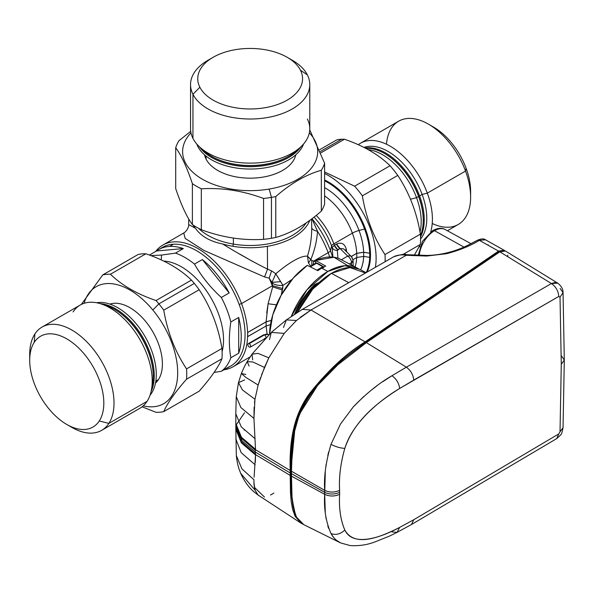 <?xml version="1.0" encoding="UTF-8"?>
<svg xmlns="http://www.w3.org/2000/svg" width="594" height="594" viewBox="0 0 594 594"><rect width="100%" height="100%" fill="white"/><g stroke="black" fill="none" stroke-linecap="round" stroke-linejoin="round"><path stroke-width="0.89" d="M295.3 514.434L291.454 496.168L290.934 474.896L291.476 475.23L290.934 474.896L290.934 472.445L291.476 472.787L290.934 472.445L290.934 469.995L291.476 470.337L290.934 469.995C291.112 455.516 290.429 441.684 295.834 422.631C298.173 413.966 304.781 400.868 310.254 393.599C316.654 384.764 323.715 376.782 331.445 369.661C342.099 359.83 353.319 350.883 365.102 342.805L365.674 343.109L365.102 342.805L498.552 252.042L499.094 252.339L498.552 252.042L501.789 250.846M325.297 471.569L324.695 494.327L291.476 476.136C290.592 492.129 292.27 505.784 296.51 517.107L302.74 524.071M291.751 453.705L291.476 471.25L292.389 444.661L294.721 430.093C296.324 423.433 298.24 417.619 300.46 412.659C304.945 402.502 311.145 392.842 319.067 383.687C325.304 376.522 331.593 370.196 337.927 364.716L366.357 342.634L499.844 251.841L505.442 251.002L499.844 251.841L366.357 342.634L337.927 364.716L317.649 385.365L300.646 412.229M298.314 417.983L294.082 433.1M293.213 438.068L292.33 445.27M507.818 256.378L507.729 255.153M363.714 396.547L353.274 406.927C366.142 393.562 379.046 383.16 391.988 375.72L406.385 367.196L366.357 342.634L406.385 367.196L399.064 371.465M391.988 375.72C396.391 378.935 398.953 383.182 399.665 388.461C398.953 383.182 396.391 378.935 391.988 375.72L382.944 381.586M376.737 385.981L370.753 390.585M336.36 540.206L340.496 542.871L303.734 524.636L296.51 517.107C294.023 511.939 292.523 505.487 292.033 497.727L291.476 476.136L324.695 494.327L324.695 492.352L291.476 473.693L324.695 492.352L324.695 490.377L291.476 471.25L324.695 490.377C323.737 477.309 325.831 461.976 330.977 444.386L340.496 424.034L353.274 406.927L340.496 424.034L330.977 444.386C335.855 446.829 340.466 448.158 344.81 448.373C340.57 463.268 338.847 477.257 339.627 490.34L339.627 494.29C338.847 508.226 340.57 520.136 344.81 530.026L345.017 530.397C354.937 547.364 379.677 537.563 399.665 527.398L413.751 519.735L558.776 433.917L560.023 431.756L561.278 364.352L564.3 360.023L561.345 355.739M328.675 451.952L327.806 455.457M326.165 464.189L325.787 466.958M291.476 476.136L291.476 471.25M333.754 537.585L331.311 534.132C333.635 538.105 336.694 541.015 340.496 542.871L340.733 542.983M330.977 533.553C335.855 535.32 340.466 534.147 344.81 530.026C340.466 534.147 335.855 535.32 330.977 533.553C325.831 521.547 323.737 508.479 324.695 494.327L325.289 512.436M325.794 516.676L326.158 518.963M327.806 525.957L328.593 528.318M336.62 495.478L339.627 494.29C338.81 507.967 340.533 519.876 344.81 530.026L345.017 530.397C352.658 546.042 377.918 539.137 399.665 527.398L413.751 519.735L558.776 433.917L560.023 431.756L561.278 364.352L560.023 297.156L561.278 364.352L564.3 360.023L563.045 427.665L560.023 431.756L563.045 427.673C561.33 435.127 562.332 433.412 556.697 438.602L558.776 433.917L556.697 438.602L411.464 524.539L413.751 519.735L411.464 524.539L397.044 532.38L399.665 527.398L397.044 532.38L391.988 531.934M555.123 282.454L551.418 283.538L499.844 251.841L551.418 283.538L406.385 367.196L551.418 283.538C555.887 286.709 558.338 291.008 558.776 296.443L413.751 380.093C413.216 374.725 410.758 370.426 406.385 367.196C410.758 370.426 413.216 374.725 413.751 380.093L399.665 388.461C379.677 401.024 354.937 419.208 345.017 447.772L344.81 448.373C340.533 463.572 338.81 477.561 339.627 490.34C334.667 492.619 329.685 492.626 324.695 490.377C329.685 492.612 334.667 492.604 339.627 490.34A4377.245 2478.985 -119.1 0 1 339.627 492.315C334.667 494.579 329.685 494.594 324.695 492.352C329.685 494.594 334.667 494.579 339.627 492.315A4377.245 2478.985 -119.1 0 1 339.627 494.29C334.667 496.562 329.685 496.569 324.695 494.327L327.569 495.455M505.442 251.002L557.781 283.16L551.418 283.538C555.887 286.709 558.338 291.008 558.776 296.443L560.023 297.156L558.776 296.443L399.665 388.461C377.918 401.44 352.658 423.143 345.017 447.772L344.81 448.373C340.466 448.158 335.855 446.829 330.977 444.386M557.64 283.071L556.162 282.529M564.3 360.023L563.045 292.59L560.023 297.156L563.045 292.59L560.09 288.484M347.735 265.644L333.932 257.217L315.756 260.491L315.756 263.12L315.756 260.491L325.683 266.09L315.756 260.491A59.437 34.318 -60 0 1 340.518 259.333L357.209 268.043A60.239 34.779 120 0 0 327.843 271.436L321.733 268.154A59.942 34.608 -60 0 1 325.683 266.09L321.733 268.154L327.843 271.436A60.239 34.779 120 0 0 291.327 316.379L306.868 289.924L327.843 271.436L344.824 265.711L358.984 269.082A60.239 34.779 120 0 0 357.209 268.043M317.783 270.649A59.942 34.608 -60 0 1 321.733 268.154L317.783 270.649L307.328 265.362L317.783 270.649M269.535 334.073A59.437 34.318 -60 0 1 307.328 265.362L293.265 278.066L281.14 295.255L272.787 314.82L269.535 334.073M365.087 272.884L349.851 267.538L331.407 273.351L312.771 289.055L297.453 312.355A60.417 34.883 -60 0 1 331.407 273.351L348.366 282.454L331.407 273.351A60.417 34.883 -60 0 1 360.862 269.943L365.763 272.498M418.191 255.442L422.52 241.223L432.766 230.539A3.601 2.079 60 0 1 434.526 230.695A21.674 12.511 -60 0 1 445.233 229.544A21.674 12.511 120 0 0 434.526 230.695A21.674 12.511 120 0 0 419.275 255.472A21.674 12.511 -60 0 1 434.526 230.695L463.914 247.067L434.526 230.695A3.601 2.079 -120 0 0 432.766 230.539A3.601 2.079 -120 0 0 432.024 232.187M244.245 429.477L244.223 430.204M394.134 256.541L393.8 256.712C397.453 254.952 401.611 254.477 406.259 255.286L311.004 310.001L302.309 309.377L311.011 310.009L296.465 320.485L284.207 333.39L268.815 357.833L261.56 374.851M302.301 309.385L393.532 256.86M255.145 464.783L241.223 452.71L235.788 438.884L241.223 452.71L255.145 464.783M255.531 455.346L255.294 462.392M236.011 426.945L235.9 427.814M235.855 427.272L235.833 429.202L241.387 442.894L255.531 455.019L241.387 442.894L235.833 429.202L236.338 455.62L241.929 468.866L253.95 479.737L241.929 468.866L236.338 455.62C236.924 462.087 238.773 468.525 239.159 469.334L240.711 473.411L254.967 490.013L240.711 473.411C244.312 481.266 248.782 487.451 254.113 491.958L259.021 495.775M253.942 479.737L253.95 484.11L254.967 490.013L258.093 495.054L301.269 523.314L303.066 524.272L295.166 516.386L301.269 523.314M244.624 445.767L244.542 445.233M254.284 487.221L264.464 497.03M258.331 495.255L258.969 495.738M270.5 495.01L273.893 493.109M255.442 453.875L255.531 454.633L290.199 475.408L290.481 492.797L291.216 501.796L292.671 509.645L295.166 516.386L292.671 509.645L291.216 501.796L290.481 492.797L290.199 475.408L255.531 454.633L255.442 453.875L241.372 441.788L235.833 428.148L241.372 441.788L255.442 453.875L255.197 451.967L255.442 453.875M244.535 412.748L235.855 425.475L244.535 412.748M235.833 428.148L235.833 426.373L242.1 440.911L255.197 451.967L242.181 441.008L235.833 426.358L235.833 424.591L241.364 438.238L255.435 450.356L255.197 451.967L290.191 472.958L290.199 475.408L290.191 472.958L255.197 451.967L255.435 450.356L241.364 438.238L235.833 424.591L235.833 423.537L241.409 437.206L255.531 449.331L241.409 437.206L235.833 423.537L235.788 413.766L241.283 426.915L255.145 438.758L241.283 426.915L235.788 413.766L236.263 396.644L240.874 407.543L253.95 418.428L240.874 407.543L236.263 396.644L238.454 382.692L242.486 389.983L254.967 399.265L254.499 402.873M255.531 449.717L255.435 450.356L255.531 449.717L290.199 470.507L290.191 472.958L290.199 470.507L255.531 449.717L253.95 418.428L254.967 399.265L242.486 389.983L238.454 382.692L241.379 373.507L245.879 377.435L258.145 385.038L254.967 399.265L258.145 385.038L245.879 377.435L241.379 373.507C245.025 364.865 245.448 364.842 247.171 361.62L252.851 361.969L264.464 367.434L252.851 361.969L247.171 361.62L249.131 366.045M244.624 379.922L238.454 382.692M254.128 407.187L253.95 418.428M245.782 374.495L241.379 373.507M260.521 377.71L258.145 385.038L264.464 367.434L268.815 357.833L258.071 353.385L251.982 354.18L258.071 353.385L268.815 357.833L284.207 333.39L271.287 332.41L284.207 333.39L296.465 320.485L286.338 319.921L296.465 320.485M247.171 361.62L251.982 354.18L252.695 359.816M251.982 354.18L271.287 332.41L269.498 339.597M302.309 309.377L286.338 319.921L283.472 327.509M300.222 317.367L311.004 310.001L365.095 341.869C345.656 354.098 327.183 371.25 309.674 393.339C291.431 417.909 289.516 447.831 290.199 470.507C289.813 448.93 290.793 421.71 306.831 397.579C324.918 373.247 344.334 354.677 365.095 341.869L311.004 310.001L406.259 255.286L426.581 256.044L406.259 255.286M485.484 239.79L485.454 239.776C484.006 238.506 481.4 238.632 477.658 240.162L479.38 240.347L477.658 240.162L467.931 245.196C453.638 252.405 438.394 255.383 426.492 255.427L426.581 256.044L426.492 255.427L406.667 254.692C405.026 253.794 400.675 254.499 393.614 256.816M446.547 253.705L426.581 256.044L446.547 253.705C458.999 250.475 469.943 246.02 479.38 240.347C470.017 245.99 459.073 250.445 446.547 253.705M488.164 245.203L488.134 244.765M486.278 240.362L485.558 239.835M254.091 477.182L255.531 454.633M255.123 490.451L253.898 482.536M479.38 240.347L498.566 251.099L365.095 341.869L498.566 251.099L479.38 240.347L485.461 239.783L504.15 250.26L498.566 251.099L504.752 250.698L504.15 250.26M501.113 250.928L498.552 252.042L365.102 342.805C340.956 360.506 309.155 382.707 295.834 422.631M295.292 424.48L290.934 469.995M291.186 491.691L294.334 512.035M295.886 313.35L296.473 312.971L296.139 312.793C301.165 302.019 307.662 292.671 315.622 284.749A1.982 0.698 45.4 0 1 316.298 285.261A1.982 0.698 -134.6 0 0 315.622 284.749A7.922 4.574 -60 0 1 318.971 282.67A7.922 4.574 120 0 0 315.622 284.749A57.997 33.479 120 0 0 296.139 312.793L295.886 313.35M264.694 338.268A1.982 1.143 -120 0 0 265.199 338.387M265.934 337.63A1.982 1.143 -120 0 0 264.404 334.89A7.922 5.094 -66.4 0 1 268.325 334.474A7.922 5.094 113.6 0 0 264.404 334.89A1.982 1.143 60 0 1 265.934 337.63M249.406 347.096A1.982 1.143 -120 0 0 250.252 347.119A1.982 1.143 -120 0 0 250.527 345.441A1.982 1.143 -120 0 0 249.124 343.711L264.404 334.89A1.982 1.143 -120 0 0 263.558 334.86A1.982 1.143 60 0 1 264.404 334.89L249.124 343.711A1.982 1.143 -120 0 0 248.277 343.688A1.982 1.143 -120 0 0 248.002 345.366A1.982 1.143 -120 0 0 249.406 347.096A1.982 1.143 60 0 1 247.869 344.765A1.982 1.143 60 0 1 249.124 343.711A1.982 1.143 60 0 1 250.661 346.042A1.982 1.143 60 0 1 249.406 347.096M296.324 312.407L295.404 312.221L296.139 312.793L295.404 312.221L294.446 314.285M319.357 282.313L314.627 284.548A1.982 0.698 45.4 0 1 315.622 284.749A1.982 0.698 -134.6 0 0 314.627 284.548C306.764 292.374 300.356 301.603 295.404 312.221M342.189 268.726L342.144 268.733A1.982 1.463 80.4 0 1 342.181 268.726A1.982 1.463 -99.6 0 0 342.144 268.733L340.808 269.134M268.822 334.756A7.922 5.094 113.6 0 0 268.325 334.474L268.83 334.749M221.332 371.28L214.085 372.438L221.332 371.28A68.444 39.516 -120 0 0 230.836 357.759A68.444 39.516 60 0 1 221.332 371.28L229.187 366.743L221.332 371.28M222.111 351.559A59.615 34.422 -120 0 0 208.524 293.904A59.615 34.422 -120 0 0 163.699 261.078A59.615 34.422 60 0 1 208.524 293.904A59.615 34.422 60 0 1 222.111 351.559M158.628 249.584A68.444 39.516 -120 0 0 156.504 250.972A68.444 39.516 60 0 1 169.646 246.421A68.444 39.516 -120 0 0 158.628 249.584L162.444 247.379A68.444 39.516 60 0 1 173.463 244.216L169.646 246.421A68.444 39.516 60 0 1 183.338 248.574L175.482 253.111L161.538 255.071L150.765 255.569L161.538 255.071L161.241 259.927L161.538 255.071L175.482 253.111A68.444 39.516 60 0 1 194.49 264.092C201.47 276.358 210.41 287.489 221.332 297.475A68.444 39.516 60 0 1 230.836 321.978C228.861 335.046 228.861 346.97 230.836 357.759L238.691 353.222A68.444 39.516 -120 0 0 238.691 317.441L230.836 321.978A68.444 39.516 -120 0 0 221.332 297.475L229.187 292.939A68.444 39.516 -120 0 0 202.354 259.556L194.49 264.092A68.444 39.516 -120 0 0 175.482 253.111L183.338 248.574A68.444 39.516 -120 0 0 169.646 246.421L173.463 244.216A68.444 39.516 60 0 1 239.137 304.38A68.444 39.516 60 0 1 230.888 365.926L227.064 368.132A68.444 39.516 -120 0 0 229.187 366.743A68.444 39.516 60 0 1 224.807 369.275A68.444 39.516 -120 0 0 227.064 368.132M156.504 250.972L149.413 255.064L156.504 250.972L183.338 248.574L156.504 250.972M229.187 292.939L202.354 259.556A68.444 39.516 60 0 1 229.187 292.939L221.332 297.475C210.41 287.489 201.47 276.358 194.49 264.092L202.354 259.556L229.187 292.939M238.691 353.222L238.691 317.441A68.444 39.516 60 0 1 238.691 353.222L230.836 357.759C228.861 346.97 228.861 335.046 230.836 321.978L238.691 317.441L238.691 353.222M315.963 263.394L317.107 263.053L315.741 263.135A1.804 1.04 60 0 1 316.639 263.224L310.32 266.869L316.639 263.224L322.735 266.736L316.862 270.181L322.735 266.736A1.804 1.47 0 0 1 323.663 266.951L323.663 266.951A1.804 1.47 180 0 0 322.735 266.736L323.663 266.951L323.195 266.572A1.804 1.04 120 0 0 322.735 266.736L316.639 263.224A1.804 1.04 -60 0 1 317.107 263.053L323.195 266.572L317.107 263.053A1.804 1.04 120 0 0 316.639 263.224L315.407 263.602L315.741 263.135L309.756 266.587M306.11 222.943A59.615 34.422 180 0 1 233.375 244.089L233.375 238.068L233.375 244.089A59.615 34.422 180 0 1 198.544 228.289A59.615 34.422 0 0 0 233.375 244.089A59.615 34.422 0 0 0 306.11 222.943M329.655 256.964A67.545 38.996 -120 0 0 328.17 252.688A7.202 1.656 -20.4 0 0 330.457 250.683A65.429 37.778 60 0 1 332.595 257.053A65.429 37.778 -120 0 0 330.457 250.683A7.202 1.656 159.6 0 1 328.17 252.688A67.545 38.996 60 0 1 329.655 256.964M332.195 247.579C333.115 249.45 334.823 250.401 337.318 250.43L337.956 258.212L337.318 250.43C334.823 250.401 333.115 249.45 332.195 247.579L334.392 245.285L337.8 249.666L337.318 250.43L339.968 248.418L347.683 256.125L341.364 259.771L347.683 256.125L339.968 248.418L337.8 249.666A5.405 3.119 60 0 1 334.392 245.285L332.195 247.579L332.878 257.083L332.195 247.579A52.539 30.339 -120 0 0 331.578 245.842A52.539 30.339 60 0 1 332.195 247.579M310.721 259.756L308.449 262.971L307.492 256.163L311.813 260.469L311.813 265.399L311.813 260.469L310.721 259.756C314.612 250.416 316.877 240.934 317.515 231.289A67.545 38.996 60 0 1 328.17 252.688L313.647 261.07L328.17 252.688A67.545 38.996 -120 0 0 317.515 231.289C316.877 240.926 314.612 250.416 310.721 259.756L307.492 256.163L308.449 262.971L310.721 259.756M315.756 261.909L311.813 260.469L315.756 261.909M310.655 266.067L308.449 262.971L310.655 266.067M323.633 267.738L322.735 266.788A1.804 1.47 0 0 1 323.745 267.048A1.804 1.47 180 0 0 322.735 266.788A1.804 1.04 60 0 1 323.307 267.278M309.83 220.322A61.234 35.35 180 0 1 267.397 246.31A61.234 35.35 180 0 1 232.915 246.31L233.375 244.089L232.915 246.31A61.234 35.35 0 0 0 267.397 246.31L267.53 269.141L267.397 246.31A61.234 35.35 0 0 0 309.83 220.322M311.932 218.763L317.515 231.289L311.932 218.763M307.492 256.163L307.492 256.163C301.158 255.583 290.585 261.442 275.779 273.745L272.007 282.358L280.628 281.675L282.982 285.395L282.685 288.573L272.579 285.655L282.685 288.573L282.373 290.021L272.691 286.843L272.186 283.048C275.059 284.957 278.653 285.736 282.982 285.395L292.129 279.38L282.982 285.395L275.779 273.745L280.628 281.675L272.007 282.365L275.779 273.745C290.585 261.442 301.158 255.583 307.492 256.163C310.35 246.829 311.761 237.325 311.716 227.651L311.702 226.596L311.716 227.651C311.932 229.291 313.862 230.502 317.515 231.289M311.991 218.718A65.429 37.778 60 0 1 330.457 250.683L331.578 245.842A7.202 1.656 159.6 0 1 333.865 243.837A50.431 29.113 60 0 1 334.392 245.285L336.56 244.03A5.405 3.119 -120 0 0 339.968 248.418L336.56 244.03C341.498 241.988 344.743 243.748 346.309 249.324L345.01 250.23L346.309 249.324C344.75 243.755 341.498 241.988 336.56 244.03L334.392 245.285A50.431 29.113 -120 0 0 333.865 243.837A7.202 1.656 -20.4 0 0 331.578 245.842L330.457 250.683A65.429 37.778 -120 0 0 311.991 218.718M313.253 264.568L313.647 261.07L313.253 264.568M343.674 248.893L339.968 248.418L343.674 248.893L351.5 256.719A5.405 3.824 135 0 0 347.683 256.125A5.405 3.824 -45 0 1 351.5 256.719L353.081 260.469L351.5 262.704A5.405 3.119 -120 0 0 347.683 256.125A5.405 3.119 60 0 1 351.5 262.704L349.361 263.944L351.5 262.704A5.405 3.111 -0.8 0 0 353.081 260.469A5.405 3.111 -0.8 0 0 352.361 258.939A5.405 3.824 135 0 0 351.5 256.719M222.668 243.978A61.234 35.35 0 0 0 232.915 246.31A61.234 35.35 180 0 1 222.668 243.978C210.053 241.468 200.98 236.226 195.441 228.252A61.234 35.35 180 0 1 192.879 224.888A61.234 35.35 0 0 0 195.441 228.252C200.98 236.226 210.053 241.468 222.668 243.978C238.521 253.742 253.475 262.125 267.53 269.141L264.575 276.967L203.861 250.401L185.18 238.417L183.754 232.997L185.18 238.417L203.861 250.401L264.575 276.967L267.53 269.141L271.599 270.894L267.53 269.141M253.007 261.672L239.486 253.92M275.779 273.745L271.599 270.894L275.779 273.745M269.134 278.133L271.599 270.894L269.134 278.133L264.575 276.967L269.134 278.133L272.007 282.358L269.134 278.133A70.24 40.555 60 0 1 272.312 285.811A3.601 0.832 -20.4 0 0 272.579 285.655L272.691 286.843L282.373 290.021L281.266 295.032L282.982 285.395C278.653 285.736 275.059 284.957 272.186 283.048L272.579 285.655A3.601 0.832 159.6 0 1 272.312 285.811A70.24 40.555 -120 0 0 269.134 278.133M276.418 304.833L268.094 303.764L272.691 286.843A70.24 40.555 -120 0 0 272.312 285.811A70.24 40.555 60 0 1 272.691 286.843L268.094 303.764L276.418 304.833M266.105 321.822L247.579 332.514L266.105 321.822L271.324 320.337L266.105 321.822L268.094 303.764L266.736 312.875M314.078 217.114A52.539 30.339 60 0 1 331.578 245.842A52.539 30.339 -120 0 0 314.078 217.114M316.26 215.384A50.431 29.113 60 0 1 333.865 243.837L352.376 233.145A50.431 29.113 60 0 1 356.697 253.326L351.254 256.467L356.697 253.326A50.431 29.113 -120 0 0 352.376 233.145A7.202 1.656 159.6 0 1 359.028 230.479A54.032 31.2 60 0 1 363.662 252.25L356.697 253.326L363.662 252.25A54.032 31.2 -120 0 0 359.028 230.479L364.582 229.032A59.437 34.318 60 0 1 369.691 253.185L363.662 252.25L369.691 253.185A59.437 34.318 -120 0 0 364.582 229.032L359.028 230.479A7.202 1.656 -20.4 0 0 352.376 233.145L333.865 243.837A50.431 29.113 -120 0 0 316.26 215.384M346.658 251.871L346.309 249.324L346.658 251.871M351.529 265.072L351.5 262.704L351.529 265.072M188.773 219.045L188.654 224.562L195.441 228.252M247.579 332.514A70.24 40.555 -120 0 0 241.528 303.586L272.312 285.811L241.528 303.586A70.24 40.555 -120 0 0 162.815 245.084A70.24 40.555 -120 0 0 155.591 251.5A70.24 40.555 60 0 1 241.528 303.586A70.24 40.555 60 0 1 247.579 332.514L247.579 332.514M266.105 321.889L247.691 332.514L266.105 321.889L266.105 326.009L247.691 336.635L247.691 332.514L247.579 336.635A70.24 40.555 60 0 1 223.893 369.802A70.24 40.555 -120 0 0 233.063 366.75A70.24 40.555 -120 0 0 247.579 336.635L266.105 326.009L266.105 321.889L271.31 320.411L266.105 321.889M324.606 195.879A50.431 29.113 60 0 1 352.376 233.145A50.431 29.113 -120 0 0 324.606 195.879M324.606 187.652A54.032 31.2 60 0 1 359.028 230.479A54.032 31.2 -120 0 0 324.606 187.652M324.606 180.814A59.437 34.318 60 0 1 364.582 229.032A5.405 1.24 -20.4 0 0 364.775 228.98A59.615 34.422 60 0 1 369.899 253.215L363.691 252.294L356.771 253.363L351.306 256.519L356.771 253.363L356.771 257.484L353.007 259.652L356.771 257.484L356.771 253.363L363.691 252.294L363.691 256.415L356.771 257.484L363.691 256.415L363.691 252.294L369.72 253.23L369.72 257.343L363.691 256.415A54.032 31.2 60 0 1 360.655 269.839A54.032 31.2 -120 0 0 363.662 256.408L369.72 257.343L369.839 253.244L369.839 257.365L369.899 253.215A59.615 34.422 -120 0 0 364.775 228.98A5.405 1.24 159.6 0 1 364.582 229.032A59.437 34.318 -120 0 0 324.606 180.814M270.47 324.614L266.105 326.009L270.47 324.614M355.064 266.921A50.431 29.113 -120 0 0 356.697 257.529A50.431 29.113 60 0 1 355.064 266.921M369.691 257.343A59.437 34.318 60 0 1 366.483 272.089A59.437 34.318 -120 0 0 369.691 257.343M228.92 366.936A68.444 39.516 -120 0 0 239.137 304.38L241.528 303.586L239.137 304.38A68.444 39.516 -120 0 0 173.463 244.216A68.444 39.516 -120 0 0 160.588 248.574M324.606 180.583A59.615 34.422 60 0 1 347.987 199.903A59.615 34.422 60 0 1 364.775 228.98A59.615 34.422 -120 0 0 347.987 199.903L348.567 199.577A59.615 34.422 60 0 1 367.367 271.592A59.615 34.422 -120 0 0 348.567 199.577L347.987 199.903A59.615 34.422 -120 0 0 324.606 180.583M369.899 257.328A59.615 34.422 60 0 1 366.795 271.918A59.615 34.422 -120 0 0 369.899 257.328L369.899 257.328M324.606 179.975A59.615 34.422 60 0 1 348.567 199.577A59.615 34.422 -120 0 0 324.606 179.975M267.085 334.103L266.105 326.002M336.724 139.887L319.654 149.74L336.724 139.887A75.646 43.674 60 0 1 341.609 139.248L320.359 151.515L341.609 139.248A75.646 43.674 -120 0 0 336.724 139.887M362.355 195.842L397.765 175.401C409.207 192.723 416.75 212.303 420.396 234.133L384.986 254.574C373.537 237.244 365.993 217.671 362.355 195.842C365.993 217.671 373.537 237.244 384.986 254.574L420.396 234.133A75.646 43.674 60 0 1 420.359 244.424L414.27 255.286L420.359 244.424L402.836 254.544L420.359 244.424A75.646 43.674 -120 0 0 420.396 234.133C416.75 212.303 409.207 192.723 397.765 175.401L362.355 195.842A75.646 43.674 -120 0 0 354.633 186.189A75.646 43.674 60 0 1 362.355 195.842M324.606 173.485A67.545 38.996 60 0 1 375.445 267.018A67.545 38.996 -120 0 0 324.606 173.485M385.127 261.568A75.646 43.674 -120 0 0 384.986 254.574A75.646 43.674 60 0 1 385.127 261.568M344.475 139.241L320.879 152.866L344.475 139.241A75.646 43.674 -120 0 0 341.609 139.248A75.646 43.674 60 0 1 344.475 139.241C363.565 145.827 378.749 154.663 390.043 165.748A75.646 43.674 60 0 1 397.765 175.401A75.646 43.674 -120 0 0 390.043 165.748C378.749 154.663 363.565 145.827 344.475 139.241M324.606 172L354.633 186.189L390.043 165.748L354.633 186.189L324.606 172M368.169 149.643A54.574 31.512 60 0 1 416.543 197.676L410.484 199.242L416.543 197.676A54.574 31.512 60 0 1 419.995 231.927A54.574 31.512 -120 0 0 416.543 197.676L418.584 196.503A54.574 31.512 60 0 1 423.232 220.574A54.574 31.512 60 0 1 420.47 235.38A54.574 31.512 -120 0 0 423.232 220.574A54.574 31.512 -120 0 0 423.232 220.404A54.574 31.512 -120 0 0 418.584 196.503L416.543 197.676A54.574 31.512 -120 0 0 368.169 149.643M365.793 148.359A54.574 31.512 60 0 1 418.584 196.503A54.574 31.512 -120 0 0 384.645 153.564A54.574 31.512 -120 0 0 365.793 148.359M384.645 153.564L385.157 153.861A53.854 31.096 60 0 1 423.232 219.817A53.854 31.096 60 0 1 423.232 219.98A53.854 31.096 -120 0 0 384.905 153.712M365.043 147.965A54.574 31.512 60 0 1 419.602 195.916A54.574 31.512 60 0 1 424.257 219.988L423.232 219.98L424.257 219.988A54.574 31.512 60 0 1 420.522 236.776A54.574 31.512 -120 0 0 424.257 219.988A54.574 31.512 -120 0 0 419.602 195.916A54.574 31.512 -120 0 0 365.043 147.965M432.239 223.493A59.615 34.422 -120 0 0 470.611 197.171A59.615 34.422 -120 0 0 465.533 171.057L427.324 193.117L422.126 194.453A54.574 31.512 -120 0 0 363.951 147.409A54.574 31.512 60 0 1 422.126 194.453L419.602 195.916L422.126 194.453A54.574 31.512 60 0 1 420.567 239.018A54.574 31.512 -120 0 0 422.126 194.453L427.324 193.117A59.615 34.422 60 0 1 430.717 231.883A59.615 34.422 -120 0 0 427.324 193.117L465.533 171.057A59.615 34.422 60 0 1 458.264 224.458L447.393 230.732M419.98 246.562A59.615 34.422 60 0 1 419.104 247.037A59.615 34.422 -120 0 0 419.98 246.562M360.439 143.258A59.615 34.422 -120 0 0 358.271 144.713A59.615 34.422 60 0 1 427.324 193.117A59.615 34.422 -120 0 0 360.439 143.258L398.648 121.198A59.615 34.422 60 0 1 465.533 171.057A59.615 34.422 -120 0 0 428.46 124.153L433.553 127.094A52.413 30.257 60 0 1 466.142 168.332L465.533 171.057L466.142 168.332A52.413 30.257 60 0 1 470.611 191.283L470.611 197.171M428.46 124.153A59.615 34.422 -120 0 0 386.471 144.223M470.53 194.082A52.413 30.257 -120 0 0 466.142 168.332A52.413 30.257 -120 0 0 431.088 125.765M199.168 391.171L163.758 411.62C167.456 403.066 175.052 392.263 186.546 379.202L221.956 358.761C218.258 367.315 210.662 378.118 199.168 391.171C210.662 378.118 218.258 367.315 221.956 358.761A75.646 43.674 -120 0 0 221.956 348.44C218.258 326.618 210.662 307.046 199.168 289.724A75.646 43.674 -120 0 0 194.297 283.427A75.646 43.674 60 0 1 199.168 289.724C210.662 307.046 218.258 326.618 221.956 348.44L186.546 368.889C175.052 351.566 167.456 331.994 163.758 310.172L199.168 289.724L163.758 310.172A75.646 43.674 -120 0 0 158.888 303.876L194.297 283.427L158.888 303.876A75.646 43.674 60 0 1 163.758 310.172C167.456 331.994 175.052 351.566 186.546 368.889A75.646 43.674 60 0 1 186.546 379.202C175.052 392.263 167.456 403.066 163.758 411.62L199.168 391.171M156.022 412.31A75.646 43.674 -120 0 0 163.758 411.62A75.646 43.674 60 0 1 156.022 412.31L142.063 406.816L156.022 412.31M143.251 405.828A67.545 38.996 -120 0 0 177.406 378.578A67.545 38.996 -120 0 0 152.829 310.009L158.888 303.876A75.646 43.674 -120 0 0 156.022 300.542L191.431 280.101A75.646 43.674 60 0 1 194.297 283.427A75.646 43.674 -120 0 0 191.431 280.101C180.145 269.075 164.954 260.306 145.864 253.794A75.646 43.674 -120 0 0 138.127 254.484L102.717 274.925L81.304 304.455L102.717 274.925L138.127 254.484A75.646 43.674 60 0 1 145.864 253.794L110.454 274.235A75.646 43.674 -120 0 0 102.717 274.925A75.646 43.674 60 0 1 110.454 274.235C121.748 285.254 136.932 294.023 156.022 300.542A75.646 43.674 60 0 1 158.888 303.876L152.829 310.009A67.545 38.996 60 0 1 177.406 378.578A67.545 38.996 60 0 1 143.251 405.828M186.546 379.202A75.646 43.674 -120 0 0 186.546 368.889L221.956 348.44A75.646 43.674 60 0 1 221.956 358.761L186.546 379.202M84.066 303.326A67.545 38.996 60 0 1 152.829 310.009A67.545 38.996 -120 0 0 84.066 303.326M155.494 383.071A45.931 26.515 -120 0 0 158.435 379.618A45.931 26.515 -120 0 0 150.928 328.705A45.931 26.515 -120 0 0 109.905 304.098A45.931 26.515 60 0 1 150.928 328.705A45.931 26.515 60 0 1 158.435 379.618A45.931 26.515 60 0 1 155.494 383.071M191.431 280.101L156.022 300.542C136.932 294.023 121.748 285.254 110.454 274.235L145.864 253.794C164.954 260.306 180.145 269.075 191.431 280.101M155.836 381.118L158.435 379.618L155.836 381.118M151.567 393.154A54.574 31.512 -120 0 0 143.897 334.637A54.574 31.512 -120 0 0 96.599 302.754A54.574 31.512 60 0 1 143.897 334.637A54.574 31.512 60 0 1 151.567 393.154A54.574 31.512 60 0 1 150.007 395.262A54.574 31.512 -120 0 0 151.567 393.154L150.49 393.777L151.567 393.154M151.084 391.565A54.574 31.512 -120 0 0 154.254 375.698A54.574 31.512 -120 0 0 100.341 303.675A54.574 31.512 60 0 1 154.254 375.698A54.574 31.512 60 0 1 151.084 391.565M114.649 309.444A54.574 31.512 -120 0 0 104.292 305.101A54.574 31.512 60 0 1 153.237 376.284A54.574 31.512 60 0 1 151.819 387.429A54.574 31.512 -120 0 0 153.237 376.284L153.237 375.698L153.237 376.284A54.574 31.512 -120 0 0 114.649 309.444L115.154 309.741A53.854 31.096 60 0 1 153.237 375.698L154.254 375.698L153.237 375.698A53.854 31.096 -120 0 0 114.902 309.593M29.7 360.254A52.413 30.257 -120 0 0 66.758 424.45A52.413 30.257 -120 0 0 99.287 420.946A52.413 30.257 -120 0 0 84.526 354.358A52.413 30.257 -120 0 0 34.237 342.359L34.86 334.014L34.237 342.359A52.413 30.257 -120 0 0 29.7 360.254L29.7 354.373A59.615 34.422 60 0 1 34.86 334.014A59.615 34.422 -120 0 0 29.782 357.454M42.048 327.079L80.257 305.026A59.615 34.422 60 0 1 135.328 332.276A59.615 34.422 60 0 1 147.06 401.351L108.85 423.411A59.615 34.422 -120 0 0 97.119 354.336A59.615 34.422 -120 0 0 42.048 327.079A59.615 34.422 -120 0 0 34.86 334.014A59.615 34.422 60 0 1 92.063 347.661A59.615 34.422 60 0 1 108.85 423.411L99.287 420.946L108.85 423.411A59.615 34.422 60 0 1 71.852 427.39A59.615 34.422 60 0 1 69.223 425.779A59.615 34.422 -120 0 0 101.663 430.338A59.615 34.422 -120 0 0 108.85 423.411L147.06 401.351A59.615 34.422 60 0 1 139.872 408.286L101.663 430.338M147.06 401.351A59.615 34.422 -120 0 0 130.272 325.601A59.615 34.422 -120 0 0 73.069 311.954M99.287 420.946A52.413 30.257 60 0 1 48.99 408.954A52.413 30.257 60 0 1 34.237 342.359A52.413 30.257 60 0 1 84.526 354.358A52.413 30.257 60 0 1 99.287 420.946M175.705 188.617L175.705 147.728C181.267 155.205 186.828 167.189 192.382 183.665L192.382 224.554C186.828 217.077 181.267 205.101 175.705 188.617C181.267 205.101 186.828 217.077 192.382 224.554A75.646 43.674 0 0 0 201.321 229.715C222.067 237.429 242.82 240.637 263.565 239.345A75.646 43.674 0 0 0 271.451 238.268A75.646 43.674 180 0 1 263.565 239.345C242.82 240.637 222.067 237.429 201.321 229.715L201.321 188.825C222.067 187.533 242.82 190.741 263.565 198.455L263.565 239.345L263.565 198.455A75.646 43.674 0 0 0 271.451 197.379L271.451 238.268L271.451 197.379A75.646 43.674 180 0 1 263.565 198.455C242.82 190.741 222.067 187.533 201.321 188.825A75.646 43.674 180 0 1 192.382 183.665C186.828 167.189 181.267 155.205 175.705 147.728L175.705 188.617M178.98 140.681A75.646 43.674 0 0 0 175.705 147.728A75.646 43.674 180 0 1 178.98 140.681L190.711 131.341L178.98 140.681M190.971 132.863A67.545 38.996 0 0 0 197.498 176.069A67.545 38.996 0 0 0 269.171 189.07L271.451 197.379A75.646 43.674 0 0 0 275.772 196.569L275.772 237.452A75.646 43.674 180 0 1 271.451 238.268A75.646 43.674 0 0 0 275.772 237.452C290.956 233.19 306.148 224.421 321.332 211.145A75.646 43.674 0 0 0 324.606 204.098L324.606 163.209L309.741 129.9L324.606 163.209L324.606 204.098A75.646 43.674 180 0 1 321.332 211.145L321.332 170.263A75.646 43.674 0 0 0 324.606 163.209A75.646 43.674 180 0 1 321.332 170.263C306.148 174.525 290.956 183.294 275.772 196.569A75.646 43.674 180 0 1 271.451 197.379L269.171 189.07A67.545 38.996 180 0 1 197.498 176.069A67.545 38.996 180 0 1 190.971 132.863M192.382 183.665A75.646 43.674 0 0 0 201.321 188.825L201.321 229.715A75.646 43.674 180 0 1 192.382 224.554L192.382 183.665M309.34 132.863A67.545 38.996 180 0 1 269.171 189.07A67.545 38.996 0 0 0 309.34 132.863M204.566 154.848A45.931 26.515 0 0 0 206.088 159.118A45.931 26.515 0 0 0 253.928 178.081A45.931 26.515 0 0 0 295.753 154.848A45.931 26.515 180 0 1 253.928 178.081A45.931 26.515 180 0 1 206.088 159.118A45.931 26.515 180 0 1 204.566 154.848M275.772 237.452L275.772 196.569C290.956 183.294 306.148 174.525 321.332 170.263L321.332 211.145C306.148 224.421 290.956 233.19 275.772 237.452M206.088 156.118L206.088 159.118L206.088 156.118M197.787 146.406A54.574 31.504 0 0 0 252.302 169.015A54.574 31.504 0 0 0 303.571 144A54.574 31.504 180 0 1 252.302 169.015A54.574 31.504 180 0 1 197.787 146.406A54.574 31.504 180 0 1 196.748 144A54.574 31.504 0 0 0 197.787 146.406L197.787 145.159L197.787 146.406M199.413 146.777A54.574 31.504 0 0 0 211.568 157.462A54.574 31.504 0 0 0 300.898 146.777A54.574 31.504 180 0 1 211.568 157.462A54.574 31.504 180 0 1 199.413 146.777M288.743 156.281A54.574 31.504 0 0 0 297.691 149.488A54.574 31.504 180 0 1 211.568 156.281L211.568 156.281A54.574 31.504 180 0 1 202.628 149.488A54.574 31.504 0 0 0 211.568 156.281L212.073 156.578L211.568 156.281A54.574 31.504 0 0 0 288.743 156.281L288.238 156.578A53.854 31.088 180 0 1 212.073 156.578L211.568 157.462L212.073 156.578A53.854 31.088 0 0 0 288.491 156.43M287.221 57.314A52.413 30.257 0 0 0 213.098 57.314A52.413 30.257 0 0 0 199.866 87.229A52.413 30.257 0 0 0 264.909 107.744A52.413 30.257 0 0 0 300.445 70.189L307.365 74.903L300.445 70.189A52.413 30.257 0 0 0 287.221 57.314L292.315 60.254A59.615 34.422 180 0 1 307.365 74.903A59.615 34.422 0 0 0 289.605 58.784M309.771 84.593L309.771 128.712A59.615 34.422 180 0 1 258.635 162.778A59.615 34.422 180 0 1 192.953 138.402L192.953 94.283A59.615 34.422 0 0 0 258.635 118.659A59.615 34.422 0 0 0 309.771 84.593A59.615 34.422 0 0 0 307.365 74.903A59.615 34.422 180 0 1 266.944 117.619A59.615 34.422 180 0 1 192.953 94.283L199.866 87.229L192.953 94.283A59.615 34.422 180 0 1 208.004 60.254A59.615 34.422 180 0 1 210.714 58.784A59.615 34.422 0 0 0 190.54 84.593A59.615 34.422 0 0 0 192.953 94.283L192.953 138.402A59.615 34.422 180 0 1 190.54 128.712L190.54 84.593M192.953 138.402A59.615 34.422 0 0 0 266.944 161.739A59.615 34.422 0 0 0 307.365 119.023M199.866 87.229A52.413 30.257 180 0 1 235.402 49.673A52.413 30.257 180 0 1 300.445 70.189A52.413 30.257 180 0 1 264.909 107.744A52.413 30.257 180 0 1 199.866 87.229M340.555 542.894L350.059 545.552C358.405 546.131 366.513 545.002 374.369 542.151L389.374 536.144L397.044 532.38M563.045 292.59C563.171 289.263 561.419 286.122 557.781 283.16M432.766 230.539C437.86 227.933 442.01 227.599 445.233 229.544L470.975 243.689M286.338 319.921L271.287 332.41M250.252 347.119L265.54 338.298M268.325 334.474L263.558 334.86L248.277 343.688M311.702 226.611L311.538 219.06M353.155 265.926L353.081 260.469M188.654 224.562C189.13 225.92 187.214 231.088 183.754 232.997L162.815 245.084M233.063 366.75L250.104 356.912M423.232 220.404L423.232 219.817M71.852 427.39L66.758 424.45M208.004 60.254L213.098 57.314"/></g></svg>
